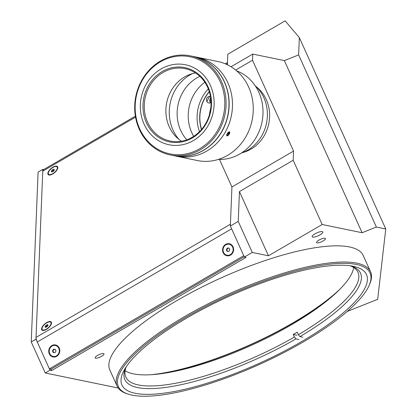 <?xml version="1.0" encoding="UTF-8"?>
<svg xmlns="http://www.w3.org/2000/svg" width="417" height="417" viewBox="0 0 417 417"><rect width="100%" height="100%" fill="white"/><g stroke="black" fill="none" stroke-linecap="round" stroke-linejoin="round"><path stroke-width="0.63" d="M150.996 374.716A133.19 36.487 155.7 0 0 292.781 322.93A133.19 36.487 155.7 0 0 339.574 289.57M319.975 234.86A5.833 1.6 155.7 0 0 322.8 231.946A5.833 1.6 155.7 0 0 314.986 233.833A5.833 1.6 155.7 0 0 312.166 236.747A5.833 1.6 155.7 0 0 319.975 234.86M319.026 306.099A4.863 4.613 -173.4 0 1 318.974 306.432M313.673 310.097A4.863 4.613 -173.4 0 1 313.339 310.05M101.654 356.306A4.863 1.329 155.7 0 0 104.005 353.877A4.863 1.329 155.7 0 0 97.495 355.451A4.863 1.329 155.7 0 0 95.144 357.88A4.863 1.329 155.7 0 0 101.654 356.306M323.071 241.005A4.863 1.329 155.7 0 0 325.422 238.576A4.863 1.329 155.7 0 0 318.911 240.15A4.863 1.329 155.7 0 0 316.56 242.579A4.863 1.329 155.7 0 0 323.071 241.005M370.541 271.722L363.233 255.532A139.023 38.088 155.7 0 0 177.074 300.495A139.023 38.088 155.7 0 0 109.817 369.952L117.13 386.147A139.023 38.088 -24.3 0 1 184.387 316.685A139.023 38.088 -24.3 0 1 370.541 271.722A139.023 38.088 -24.3 0 1 369.759 283.982L369.264 285.15A138.053 37.822 155.7 0 0 318.515 265.858A138.053 37.822 155.7 0 0 185.184 317.624A138.053 37.822 155.7 0 0 128.045 394.065A138.053 37.822 155.7 0 0 303.253 341.95A138.053 37.822 155.7 0 0 369.264 285.15M128.045 394.065L126.841 393.664A139.023 38.088 -24.3 0 1 117.13 386.147M301.59 341.606A134.165 36.753 155.7 0 0 366.496 274.579A134.165 36.753 155.7 0 0 186.847 317.968A134.165 36.753 155.7 0 0 121.941 384.995A134.165 36.753 155.7 0 0 301.59 341.606M159.883 373.872A134.165 36.753 155.7 0 0 293.161 322.94A134.165 36.753 155.7 0 0 333.058 295.679M38.098 172.112L31.239 341.945L35.977 339.188L42.836 169.349L38.098 172.112M118.225 388.024L45.25 372.991L49.993 370.228L35.977 339.188M45.25 372.991L31.239 341.945M219.493 159.44L231.925 186.972L230.346 226.014L238.248 221.417L239.452 191.559L268.454 255.793L322.185 224.508L362.097 232.733L284.373 60.595L298.635 54.908L376.358 227.046L385.761 228.985L377.666 299.323L347.163 311.478M385.761 228.985L299.333 37.566L285.145 20.85L227.802 54.236L227.374 64.755M298.635 54.908L299.333 37.566M362.097 232.733L376.358 227.046M231.023 66.746L252.77 54.085L252.52 60.215L235.668 70.03M284.373 60.595L252.77 54.085M42.836 169.349L43.717 169.531M135.379 116.166L43.378 169.729L42.763 171.147L36.05 337.389A7.777 2.643 -120.2 0 0 37.254 342.013L49.378 368.863L51.041 369.207L51.656 370.572L49.993 370.228M51.656 370.572L246.025 257.398L244.362 257.054L252.264 252.457L268.454 255.793M238.248 221.417L252.264 252.457M239.452 191.559L293.182 160.279L293.552 151.09L252.52 60.215M322.185 224.508L293.182 160.279M210.846 99.298A2.429 2.184 -78.4 0 0 211.023 102.045M36.05 337.389L230.419 224.221L231.925 186.972L293.552 151.09M244.362 257.054L230.346 226.014M350.249 265.796A127.357 34.892 -24.3 0 1 357.984 272.265A127.357 34.892 -24.3 0 1 298.337 334.742L297.185 332.187A127.357 34.892 -24.3 0 1 295.22 333.339A127.357 34.892 -24.3 0 1 293.234 334.486L294.386 337.045A127.357 34.892 -24.3 0 1 125.835 377.083A127.357 34.892 -24.3 0 1 126.101 367.002M353.71 267.526A127.357 34.892 -24.3 0 1 291.368 324.817A127.357 34.892 -24.3 0 1 125.11 370.744M294.386 337.045L295.987 338.917A129.301 35.424 -24.3 0 1 172.195 386.413A129.301 35.424 -24.3 0 1 125.564 368.185A129.301 35.424 -24.3 0 1 126.122 366.96M295.987 338.917L298.9 339.516M296.977 335.258L293.234 334.486M302.851 337.217L299.938 336.618L298.337 334.742M350.207 265.78A129.301 35.424 -24.3 0 1 351.495 266.176A129.301 35.424 -24.3 0 1 299.938 336.618M59.24 348.054A6.125 5.51 -78.4 0 0 51.838 345.584A6.125 5.51 -78.4 0 0 49.284 353.851A6.125 5.51 -78.4 0 0 56.686 356.321A6.125 5.51 -78.4 0 0 59.24 348.054M233.067 246.843A6.125 5.51 -78.4 0 0 225.665 244.372A6.125 5.51 -78.4 0 0 223.111 252.639A6.125 5.51 -78.4 0 0 230.512 255.11A6.125 5.51 -78.4 0 0 233.067 246.843M46.402 329.404A6.125 2.711 -40.5 0 0 51.458 323.55A6.125 2.711 -40.5 0 0 46.678 322.576A6.125 2.711 -40.5 0 0 41.882 327.611A6.125 2.711 -40.5 0 0 43.358 330.467A6.125 2.711 -40.5 0 0 46.402 329.404M52.678 173.998A6.125 2.711 -40.5 0 0 57.739 168.145A6.125 2.711 -40.5 0 0 52.954 167.17A6.125 2.711 -40.5 0 0 48.158 172.205A6.125 2.711 -40.5 0 0 49.633 175.062A6.125 2.711 -40.5 0 0 52.678 173.998M49.378 368.863L243.747 255.694L231.623 228.839L37.254 342.013M51.041 369.207L244.216 256.731M229.157 248.287A1.684 1.517 -78.4 0 0 227.135 250.627A1.684 1.517 -78.4 0 0 227.958 251.42M228.844 251.446A1.684 1.517 -78.4 0 0 228.86 251.441L229.84 249.799L229.074 248.094L227.317 248.037L226.337 249.689L227.103 251.394L228.86 251.446M232.634 247.099A5.588 5.03 -78.4 0 0 229.214 244.268A5.588 5.03 -78.4 0 0 224.132 246.463A5.588 5.03 -78.4 0 0 223.543 252.389A5.588 5.03 -78.4 0 0 226.963 255.22A5.588 5.03 -78.4 0 0 232.045 253.02A5.588 5.03 -78.4 0 0 232.634 247.099M226.337 249.689L226.749 249.773L227.489 251.404M55.331 349.498A1.684 1.517 -78.4 0 0 53.308 351.839A1.684 1.517 -78.4 0 0 54.132 352.631M55.018 352.657A1.684 1.517 -78.4 0 0 55.034 352.652L56.014 351.01L55.247 349.305L53.491 349.248L52.511 350.9L53.277 352.605L55.034 352.657M58.802 348.31A5.588 5.03 -78.4 0 0 55.388 345.479A5.588 5.03 -78.4 0 0 50.306 347.674A5.588 5.03 -78.4 0 0 49.717 353.6A5.588 5.03 -78.4 0 0 53.131 356.431A5.588 5.03 -78.4 0 0 58.218 354.231A5.588 5.03 -78.4 0 0 58.802 348.31M55.279 349.378L53.491 349.248M48.023 325.422A1.684 0.745 -40.5 0 0 46.167 326.553A1.684 0.745 -40.5 0 0 45.771 327.256M49.665 326.323A5.588 2.471 -40.5 0 0 50.791 322.362A5.588 2.471 -40.5 0 0 43.415 325.656A5.588 2.471 -40.5 0 0 42.289 329.618A5.588 2.471 -40.5 0 0 49.665 326.323M46.172 325.182L45.026 326.6L45.39 327.408L46.907 326.798L48.054 325.38L47.689 324.572L46.172 325.182L46.74 325.844L45.589 327.262L45.026 326.6M54.299 170.016A1.684 0.745 -40.5 0 0 52.443 171.147A1.684 0.745 -40.5 0 0 52.047 171.851M55.941 170.918A5.588 2.471 -40.5 0 0 57.072 166.956A5.588 2.471 -40.5 0 0 49.696 170.251A5.588 2.471 -40.5 0 0 48.565 174.212A5.588 2.471 -40.5 0 0 55.941 170.918M52.448 169.776L51.301 171.194L51.672 172.002L53.183 171.392L54.33 169.974L53.965 169.166L52.448 169.776L53.016 170.438L51.87 171.856L51.301 171.194M201.453 129.541A36.941 33.235 101.6 0 1 209.271 91.578M208.307 88.857A38.89 34.986 -78.4 0 0 199.488 131.657M241.261 153.091A38.89 34.986 -78.4 0 0 247.635 150.183A38.89 34.986 -78.4 0 0 255.147 85.678M199.826 76.368A45.693 41.106 101.6 0 1 199.847 76.358A38.89 34.986 -78.4 0 0 196.897 77.896A38.89 34.986 -78.4 0 0 186.78 139.794M210.486 96.64A3.305 2.976 -78.4 0 0 208.099 96.859A3.305 2.976 -78.4 0 0 206.723 101.321A3.305 2.976 -78.4 0 0 210.715 102.655A3.305 2.976 -78.4 0 0 211.033 102.441M209.496 114.446A26.25 23.618 101.6 0 1 210.694 108.618M236.621 70.827A45.693 41.106 101.6 0 1 262.918 115.228A45.693 41.106 101.6 0 1 218.372 159.409M193.587 56.514A50.556 45.479 101.6 0 1 193.67 56.53L217.783 61.502A50.556 45.479 101.6 0 1 253.166 112.454A50.556 45.479 101.6 0 1 197.377 160.529L176.594 156.245A50.556 45.479 101.6 0 0 232.378 108.17A50.556 45.479 101.6 0 0 196.996 57.218A50.556 45.479 101.6 0 1 232.41 101.545A50.556 45.479 101.6 0 1 176.594 156.245L173.269 155.562A50.556 45.479 101.6 0 1 173.185 155.541M226.968 135.916C226.494 134.3 227.312 132.924 229.428 131.793L227.901 135.608M193.686 136.359A38.89 34.986 101.6 0 1 188.312 113.163A38.89 34.986 101.6 0 1 204.836 82.243M178.924 139.398A40.835 36.732 101.6 0 1 169.349 109.562A40.835 36.732 101.6 0 1 192.482 73.616M214.072 100.57A40.835 36.732 101.6 0 1 168.994 144.751A40.835 36.732 101.6 0 1 140.393 108.952A40.835 36.732 101.6 0 1 185.471 64.771A40.835 36.732 101.6 0 1 214.072 100.57M143.021 108.655A37.916 34.111 101.6 0 1 175.13 67.194A37.916 34.111 101.6 0 1 211.44 100.867A37.916 34.111 101.6 0 1 179.336 142.327A37.916 34.111 101.6 0 1 143.021 108.655M144.313 108.639A36.941 33.235 101.6 0 1 185.101 68.664A36.941 33.235 101.6 0 1 210.981 101.055A36.941 33.235 101.6 0 1 170.193 141.029A36.941 33.235 101.6 0 1 144.313 108.639M181.426 141.207A36.941 33.235 101.6 0 1 165.935 113.096A36.941 33.235 101.6 0 1 195.49 72.944M193.67 56.53A50.556 45.479 101.6 0 1 229.079 100.857A50.556 45.479 101.6 0 1 173.269 155.562M226.004 100.221A50.556 45.479 101.6 0 1 170.188 154.926A50.556 45.479 101.6 0 1 134.78 110.604A50.556 45.479 101.6 0 1 190.595 55.899A50.556 45.479 101.6 0 1 226.004 100.221M190.595 55.899L193.504 56.498A50.556 45.479 101.6 0 1 228.917 100.825A50.556 45.479 101.6 0 1 173.102 155.525L170.188 154.926M224.711 100.236A49.581 44.609 101.6 0 1 182.724 154.452A49.581 44.609 101.6 0 1 135.238 110.416A49.581 44.609 101.6 0 1 177.225 56.201A49.581 44.609 101.6 0 1 224.711 100.236M209.673 96.468A36.748 33.063 -78.4 0 0 206.858 101.592M242.642 152.591A36.748 33.063 -78.4 0 0 250.945 149.166A36.748 33.063 -78.4 0 0 256.22 86.684M209.334 91.776A36.748 33.063 -78.4 0 0 201.588 129.379M210.434 102.801A3.404 3.06 101.6 0 1 210.694 98.005M229.746 132.955A2.372 0.964 124.9 0 0 228.688 132.085A2.372 0.964 124.9 0 0 226.733 134.806A2.372 0.964 124.9 0 0 227.99 135.546A2.372 0.964 124.9 0 0 229.715 133.075A2.372 0.964 124.9 0 0 229.746 132.955M227.99 133.242L229.006 133.951L229.324 132.674L228.558 132.606L227.473 133.815L227.156 135.092L227.922 135.16L227.255 134.696M229.006 133.951L227.922 135.16M229.772 132.861A2.919 1.188 124.9 0 0 229.798 132.788L229.715 133.075M42.763 171.147L135.541 117.125M226.327 64.265L227.421 63.629M227.463 62.545L225.284 63.811M229.715 244.372L229.214 244.268M227.458 255.319L226.963 255.22M55.888 345.584L55.388 345.479M53.631 356.53L53.131 356.431M51.473 323.159L50.791 322.362M42.967 330.415L42.289 329.618M57.749 167.754L57.072 166.956M49.242 175.01L48.565 174.212"/></g></svg>
